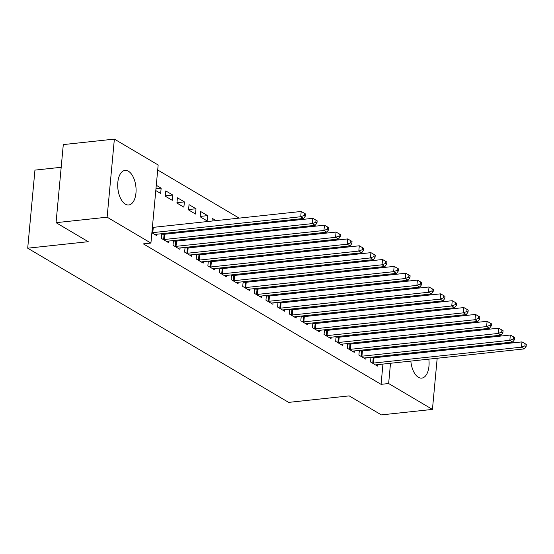 <?xml version="1.0" encoding="UTF-8"?>
<svg xmlns="http://www.w3.org/2000/svg" width="554" height="554" viewBox="0 0 554 554"><rect width="100%" height="100%" fill="white"/><g stroke="black" fill="none" stroke-linecap="round" stroke-linejoin="round"><path stroke-width="0.83" d="M428.824 359.151A17.382 9.051 -96.1 0 1 421.767 378.105A17.382 9.051 -96.1 0 1 418.381 377.288A17.382 9.051 -96.1 0 1 410.839 361.083M411.054 353.812A17.382 9.051 -96.1 0 1 411.2 352.933M414.669 345.308A17.382 9.051 -96.1 0 1 415.881 344.318M420.341 343.84A17.382 9.051 -96.1 0 1 421.435 344.366A17.382 9.051 -96.1 0 1 421.739 344.553M125.37 204.149A17.382 9.051 -96.1 0 1 117.704 185.458A17.382 9.051 -96.1 0 1 125.038 170.403A17.382 9.051 -96.1 0 1 128.424 171.228A17.382 9.051 -96.1 0 1 136.083 189.918A17.382 9.051 -96.1 0 1 128.75 204.973A17.382 9.051 -96.1 0 1 125.37 204.149M378.583 300.51L377.35 299.776M366.97 293.641L365.73 292.914M355.349 286.778L354.117 286.051M343.729 279.915L342.497 279.181M332.109 273.046L330.877 272.319M320.496 266.183L319.256 265.456M308.876 259.32L307.643 258.586M297.256 252.451L296.023 251.724M285.635 245.588L284.403 244.861M274.022 238.726L272.79 237.991M262.402 231.856L261.169 231.129M250.782 224.993L249.549 224.266M239.162 218.131L157.703 169.995M396.539 305.829L397.772 306.563M408.153 312.698L409.385 313.425M419.773 319.561L421.005 320.288M431.393 326.424L432.626 327.158M61.189 167.287L34.944 170.113L27.7 248.192L288.648 402.384L349.179 395.881L381.36 414.898L432.439 409.413L388.638 383.527L390.515 363.272M27.7 248.192L88.231 241.689L56.051 222.673L63.295 144.587L114.366 139.102L158.167 164.981L150.923 243.067L107.123 217.189L114.366 139.102M363.14 309.416L363.064 310.288M365.855 309.125L367.094 309.852M359.338 350.391L358.902 355.107L365.875 359.221L366.007 357.787M360.19 350.301L361.27 350.938M339.907 295.691L339.824 296.556M342.621 295.4L343.854 296.127M336.105 336.666L335.669 341.375L342.635 345.495L342.774 344.062M336.957 336.569L338.037 337.213M316.666 281.958L316.59 282.831M319.388 281.667L320.621 282.395M312.865 322.934L312.428 327.643L319.402 331.763L319.533 330.329M313.716 322.844L314.804 323.481M293.433 268.226L293.35 269.099M296.148 267.935L297.38 268.662M289.631 309.201L289.195 313.917L296.161 318.031L296.3 316.597M290.483 309.111L291.563 309.748M270.193 254.501L270.117 255.366M272.914 254.21L274.147 254.937M266.391 295.476L265.955 300.185L272.928 304.305L273.06 302.872M267.243 295.379L268.33 296.023M246.959 240.768L246.876 241.641M249.674 240.478L250.907 241.205M243.158 281.744L242.721 286.453L249.695 290.573L249.826 289.14M244.009 281.654L245.09 282.291M223.719 227.036L223.643 227.909M226.441 226.745L227.673 227.472M219.924 268.011L219.481 272.727L226.454 276.841L226.586 275.407M220.776 267.921L221.856 268.558M200.652 211.51L200.16 216.787L207.134 220.907L207.625 215.631L200.652 211.51M196.684 254.279L196.248 258.995L203.221 263.115L203.353 261.682M197.536 254.189L198.616 254.833M177.418 197.778L176.927 203.055L183.9 207.175L184.385 201.898L177.418 197.778M173.45 240.554L173.007 245.263L179.981 249.383L180.112 247.95M174.302 240.464L175.383 241.101M156.283 185.292L161.152 188.166L160.66 193.443L155.799 190.569M151.879 232.777L156.747 235.651L156.879 234.217M150.923 243.067L143.361 243.885L381.069 384.344L382.946 364.082M383.631 356.755L383.707 355.89M384.386 348.563L384.469 347.69M385.148 340.371L385.231 339.498M385.909 332.171L385.993 331.306M386.671 323.979L386.747 323.107M387.426 315.787L387.509 314.914M388.188 307.588L388.271 306.722M161.83 233.684L161.394 238.4L168.361 242.52L168.499 241.087M162.682 233.594L163.762 234.231M165.798 190.915L165.307 196.192L172.28 200.313L172.765 195.036L165.798 190.915M185.064 247.416L184.627 252.132L191.601 256.246L191.732 254.812M185.915 247.326L186.996 247.963M189.032 204.648L188.547 209.918L195.514 214.038L196.005 208.761L189.032 204.648M208.304 261.149L207.868 265.858L214.834 269.978L214.973 268.545M209.156 261.059L210.236 261.696M216.053 220.61L212.272 218.373L212.023 221.046M231.537 274.881L231.101 279.59L238.075 283.71L238.206 282.277M232.389 274.784L233.469 275.428M235.339 233.906L235.256 234.771M238.054 233.608L239.286 234.342M254.778 288.606L254.341 293.322L261.308 297.436L261.44 296.002M255.629 288.516L256.71 289.153M258.579 247.631L258.496 248.504M261.294 247.34L262.527 248.067M278.011 302.339L277.575 307.048L284.548 311.168L284.68 309.734M278.863 302.249L279.943 302.886M281.813 261.363L281.73 262.236M284.527 261.072L285.76 261.8M301.251 316.071L300.815 320.78L307.782 324.9L307.913 323.467M302.103 315.974L303.183 316.618M305.053 275.096L304.97 275.961M307.768 274.805L309 275.532M324.485 329.796L324.048 334.512L331.022 338.626L331.154 337.192M325.337 329.706L326.417 330.343M328.287 288.821L328.203 289.694M331.001 288.53L332.234 289.257M347.725 343.528L347.289 348.237L354.255 352.358L354.387 350.924M348.577 343.438L349.657 344.076M351.527 302.553L351.444 303.426M354.241 302.262L355.474 302.99M370.958 357.261L370.522 361.97L377.496 366.09L377.627 364.657M371.81 357.164L372.89 357.808M374.76 316.286L374.677 317.151M377.475 315.995L378.707 316.722M426.739 351.264A17.382 9.051 -96.1 0 1 427.079 352.088M391.193 355.945L391.276 355.072M391.955 347.753L392.038 346.88M392.717 339.554L392.793 338.688M393.479 331.361L393.555 330.489M394.233 323.169L394.316 322.296M394.995 314.97L395.078 314.104M395.757 306.777L395.84 305.905M439.461 333.674L439.384 334.54M438.706 341.866L438.623 342.739M437.944 350.059L437.861 350.931M437.182 358.258L432.439 409.413M56.051 222.673L107.123 217.189M381.069 384.344L388.638 383.527M155.965 188.727L161.152 188.166M165.341 195.832L172.765 195.036M176.961 202.695L184.385 201.898M188.575 209.564L196.005 208.761M200.195 216.427L207.625 215.631M151.893 232.652L152.004 232.659A2.23 0.686 -174.7 0 0 152.793 232.632L300.718 216.739L303.62 218.456L155.695 234.349A2.23 0.686 -174.7 0 0 155.072 234.474L154.864 234.543M152.378 227.375L152.488 227.382A2.23 0.686 -174.7 0 0 153.278 227.355L301.203 211.462L300.718 216.739L304.194 215.409L305.358 216.095L305.552 213.982L304.388 213.297L304.194 215.409M304.388 213.297L301.203 211.462M303.62 218.456L305.358 216.095M163.271 239.508L163.617 239.522A2.23 0.686 -174.7 0 0 164.406 239.494L312.338 223.601L315.24 225.319L167.315 241.212A2.23 0.686 -174.7 0 0 166.692 241.336L166.484 241.406M161.782 234.176L164.109 234.245A2.23 0.686 -174.7 0 0 164.898 234.217L312.823 218.324L312.338 223.601L315.815 222.272L316.971 222.957L317.172 220.845L316.009 220.16L315.815 222.272M316.009 220.16L312.823 218.324M315.24 225.319L316.971 222.957M174.891 246.378L175.237 246.385A2.23 0.686 -174.7 0 0 176.027 246.357L323.952 230.471L326.86 232.181L178.935 248.074A2.23 0.686 -174.7 0 0 178.312 248.199L178.104 248.275M173.402 241.038L175.729 241.108A2.23 0.686 -174.7 0 0 176.518 241.087L324.443 225.194L323.952 230.471L327.428 229.134L328.591 229.82L328.785 227.715L327.629 227.022L327.428 229.134M327.629 227.022L324.443 225.194M326.86 232.181L328.591 229.82M186.511 253.24L186.857 253.254A2.23 0.686 -174.7 0 0 187.647 253.226L335.572 237.334L338.473 239.051L190.548 254.944A2.23 0.686 -174.7 0 0 189.925 255.069L189.717 255.138M185.022 247.901L187.342 247.977A2.23 0.686 -174.7 0 0 188.138 247.95L336.063 232.057L335.572 237.334L339.048 236.004L340.211 236.69L340.405 234.577L339.242 233.892L339.048 236.004M339.242 233.892L336.063 232.057M338.473 239.051L340.211 236.69M198.131 260.103L198.471 260.117A2.23 0.686 -174.7 0 0 199.267 260.089L347.192 244.196L350.093 245.914L202.168 261.807A2.23 0.686 -174.7 0 0 201.545 261.931L201.337 262M196.642 254.771L198.962 254.84A2.23 0.686 -174.7 0 0 199.752 254.812L347.677 238.919L347.192 244.196L350.668 242.867L351.832 243.552L352.025 241.44L350.862 240.755L350.668 242.867M350.862 240.755L347.677 238.919M350.093 245.914L351.832 243.552M209.744 266.973L210.091 266.98A2.23 0.686 -174.7 0 0 210.88 266.952L358.805 251.066L361.714 252.776L213.789 268.669A2.23 0.686 -174.7 0 0 213.165 268.794L212.958 268.87M208.256 261.633L210.582 261.703A2.23 0.686 -174.7 0 0 211.372 261.682L359.297 245.789L358.805 251.066L362.288 249.729L363.445 250.415L363.646 248.31L362.482 247.617L362.288 249.729M362.482 247.617L359.297 245.789M361.714 252.776L363.445 250.415M221.365 273.835L221.711 273.849A2.23 0.686 -174.7 0 0 222.5 273.821L370.425 257.929L373.334 259.646L225.402 275.539A2.23 0.686 -174.7 0 0 224.786 275.663L224.571 275.733M219.876 268.496L222.202 268.572A2.23 0.686 -174.7 0 0 222.992 268.545L370.917 252.652L370.425 257.929L373.902 256.599L375.065 257.285L375.259 255.172L374.102 254.487L373.902 256.599M374.102 254.487L370.917 252.652M373.334 259.646L375.065 257.285M232.985 280.698L233.331 280.712A2.23 0.686 -174.7 0 0 234.12 280.684L382.045 264.791L384.947 266.509L237.022 282.401A2.23 0.686 -174.7 0 0 236.399 282.526L236.191 282.595M231.496 275.366L233.816 275.435A2.23 0.686 -174.7 0 0 234.605 275.407L382.537 259.514L382.045 264.791L385.522 263.462L386.685 264.147L386.879 262.035L385.716 261.349L385.522 263.462M385.716 261.349L382.537 259.514M384.947 266.509L386.685 264.147M244.598 287.568L244.944 287.574A2.23 0.686 -174.7 0 0 245.741 287.554L393.665 271.661L396.567 273.371L248.642 289.264A2.23 0.686 -174.7 0 0 248.019 289.389L247.811 289.465M243.109 282.228L245.436 282.298A2.23 0.686 -174.7 0 0 246.225 282.277L394.15 266.384L393.665 271.661L397.142 270.324L398.305 271.01L398.499 268.905L397.336 268.219L397.142 270.324M397.336 268.219L394.15 266.384M396.567 273.371L398.305 271.01M256.218 294.43L256.564 294.444A2.23 0.686 -174.7 0 0 257.354 294.416L405.279 278.524L408.187 280.241L260.262 296.134A2.23 0.686 -174.7 0 0 259.639 296.258L259.431 296.328M254.729 289.091L257.056 289.167A2.23 0.686 -174.7 0 0 257.845 289.14L405.77 273.247L405.279 278.524L408.762 277.194L409.918 277.879L410.119 275.767L408.956 275.082L408.762 277.194M408.956 275.082L405.77 273.247M408.187 280.241L409.918 277.879M267.838 301.293L268.184 301.307A2.23 0.686 -174.7 0 0 268.974 301.279L416.899 285.386L419.807 287.104L271.876 302.996A2.23 0.686 -174.7 0 0 271.259 303.121L271.044 303.19M266.349 295.961L268.676 296.03A2.23 0.686 -174.7 0 0 269.466 296.002L417.391 280.109L416.899 285.386L420.375 284.057L421.539 284.742L421.733 282.63L420.576 281.944L420.375 284.057M420.576 281.944L417.391 280.109M419.807 287.104L421.539 284.742M279.458 308.163L279.805 308.169A2.23 0.686 -174.7 0 0 280.594 308.149L428.519 292.256L431.421 293.966L283.496 309.859A2.23 0.686 -174.7 0 0 282.872 309.984L282.665 310.06M277.969 302.823L280.289 302.893A2.23 0.686 -174.7 0 0 281.079 302.872L429.011 286.979L428.519 292.256L431.995 290.919L433.159 291.605L433.353 289.5L432.189 288.814L431.995 290.919M432.189 288.814L429.011 286.979M431.421 293.966L433.159 291.605M291.072 315.025L291.418 315.039A2.23 0.686 -174.7 0 0 292.207 315.011L440.139 299.118L443.041 300.836L295.116 316.729A2.23 0.686 -174.7 0 0 294.493 316.853L294.285 316.923M289.583 309.686L291.91 309.762A2.23 0.686 -174.7 0 0 292.699 309.734L440.624 293.842L440.139 299.118L443.615 297.789L444.779 298.474L444.973 296.362L443.809 295.677L443.615 297.789M443.809 295.677L440.624 293.842M443.041 300.836L444.779 298.474M302.692 321.888L303.038 321.902A2.23 0.686 -174.7 0 0 303.827 321.874L451.752 305.981L454.661 307.699L306.736 323.591A2.23 0.686 -174.7 0 0 306.113 323.716L305.905 323.785M301.203 316.556L303.53 316.625A2.23 0.686 -174.7 0 0 304.319 316.597L452.244 300.704L451.752 305.981L455.236 304.652L456.392 305.337L456.593 303.225L455.43 302.539L455.236 304.652M455.43 302.539L452.244 300.704M454.661 307.699L456.392 305.337M314.312 328.757L314.658 328.764A2.23 0.686 -174.7 0 0 315.448 328.744L463.373 312.851L466.281 314.568L318.349 330.454A2.23 0.686 -174.7 0 0 317.733 330.586L317.518 330.655M312.823 323.418L315.15 323.488A2.23 0.686 -174.7 0 0 315.939 323.467L463.864 307.574L463.373 312.851L466.849 311.514L468.012 312.2L468.206 310.095L467.05 309.409L466.849 311.514M467.05 309.409L463.864 307.574M466.281 314.568L468.012 312.2M325.932 335.62L326.278 335.634A2.23 0.686 -174.7 0 0 327.068 335.606L474.993 319.713L477.894 321.431L329.969 337.324A2.23 0.686 -174.7 0 0 329.346 337.448L329.138 337.518M324.443 330.281L326.763 330.357A2.23 0.686 -174.7 0 0 327.553 330.329L475.484 314.437L474.993 319.713L478.469 318.384L479.632 319.069L479.826 316.957L478.663 316.272L478.469 318.384M478.663 316.272L475.484 314.437M477.894 321.431L479.632 319.069M337.545 342.483L337.892 342.497A2.23 0.686 -174.7 0 0 338.681 342.469L486.613 326.576L489.514 328.293L341.589 344.186A2.23 0.686 -174.7 0 0 340.966 344.311L340.758 344.38M336.056 337.151L338.383 337.22A2.23 0.686 -174.7 0 0 339.173 337.192L487.098 321.299L486.613 326.576L490.089 325.246L491.253 325.932L491.446 323.82L490.283 323.134L490.089 325.246M490.283 323.134L487.098 321.299M489.514 328.293L491.253 325.932M349.165 349.352L349.512 349.359A2.23 0.686 -174.7 0 0 350.301 349.339L498.226 333.446L501.135 335.163L353.21 351.049A2.23 0.686 -174.7 0 0 352.586 351.181L352.379 351.25M347.677 344.013L350.003 344.082A2.23 0.686 -174.7 0 0 350.793 344.062L498.718 328.169L498.226 333.446L501.702 332.109L502.866 332.795L503.067 330.69L501.903 330.004L501.702 332.109M501.903 330.004L498.718 328.169M501.135 335.163L502.866 332.795M360.786 356.215L361.132 356.229A2.23 0.686 -174.7 0 0 361.921 356.201L509.846 340.308L512.755 342.026L364.823 357.919A2.23 0.686 -174.7 0 0 364.2 358.043L363.992 358.113M359.297 350.876L361.617 350.952A2.23 0.686 -174.7 0 0 362.413 350.924L510.338 335.031L509.846 340.308L513.323 338.979L514.486 339.664L514.68 337.552L513.516 336.867L513.323 338.979M513.516 336.867L510.338 335.031M512.755 342.026L514.486 339.664M372.406 363.078L372.752 363.092A2.23 0.686 -174.7 0 0 373.541 363.064L521.466 347.171L524.368 348.888L376.443 364.781A2.23 0.686 -174.7 0 0 375.82 364.906L375.612 364.975M370.917 357.745L373.237 357.815A2.23 0.686 -174.7 0 0 374.026 357.787L521.951 341.894L521.466 347.171L524.943 345.841L526.106 346.527L526.3 344.415L525.137 343.729L524.943 345.841M525.137 343.729L521.951 341.894M524.368 348.888L526.106 346.527M152.004 232.659L152.488 227.382M152.793 232.632L153.278 227.355M163.617 239.522L164.109 234.245M164.406 239.494L164.898 234.217M175.237 246.385L175.729 241.108M176.027 246.357L176.518 241.087M186.857 253.254L187.342 247.977M187.647 253.226L188.138 247.95M198.471 260.117L198.962 254.84M199.267 260.089L199.752 254.812M210.091 266.98L210.582 261.703M210.88 266.952L211.372 261.682M221.711 273.849L222.202 268.572M222.5 273.821L222.992 268.545M233.331 280.712L233.816 275.435M234.12 280.684L234.605 275.407M244.944 287.574L245.436 282.298M245.741 287.554L246.225 282.277M256.564 294.444L257.056 289.167M257.354 294.416L257.845 289.14M268.184 301.307L268.676 296.03M268.974 301.279L269.466 296.002M279.805 308.169L280.289 302.893M280.594 308.149L281.079 302.872M291.418 315.039L291.91 309.762M292.207 315.011L292.699 309.734M303.038 321.902L303.53 316.625M303.827 321.874L304.319 316.597M314.658 328.764L315.15 323.488M315.448 328.744L315.939 323.467M326.278 335.634L326.763 330.357M327.068 335.606L327.553 330.329M337.892 342.497L338.383 337.22M338.681 342.469L339.173 337.192M349.512 349.359L350.003 344.082M350.301 349.339L350.793 344.062M361.132 356.229L361.617 350.952M361.921 356.201L362.413 350.924M372.752 363.092L373.237 357.815M373.541 363.064L374.026 357.787"/></g></svg>
